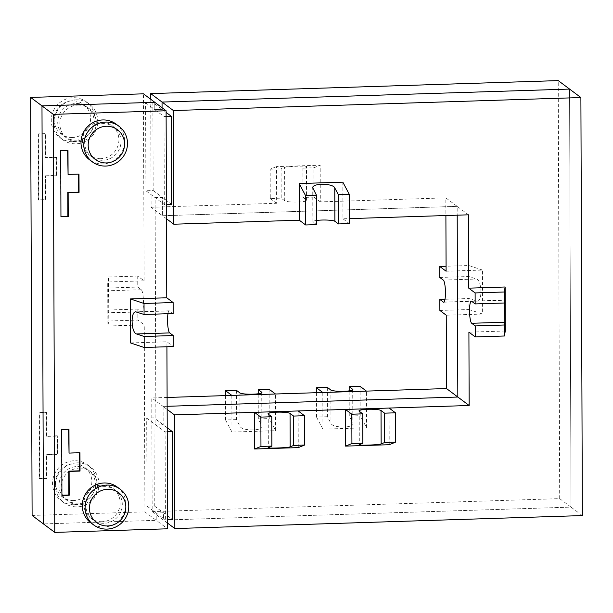 <?xml version="1.0" encoding="UTF-8"?>
<svg xmlns="http://www.w3.org/2000/svg" width="613" height="613" viewBox="0 0 613 613"><rect width="100%" height="100%" fill="white"/><g stroke="black" fill="none" stroke-linecap="round" stroke-linejoin="round"><path stroke-width="0.46" stroke-dasharray="3.06 2.3" d="M73.169 141.71A22.244 21.601 126.8 0 0 93.774 126.178A22.244 21.601 126.8 0 0 86.41 101.896A22.244 21.601 126.8 0 0 73.016 97.705A22.244 21.601 126.8 0 0 52.412 113.236A22.244 21.601 126.8 0 0 59.775 137.519A22.244 21.601 126.8 0 0 73.169 141.71M75.843 99.827A22.244 21.601 -53.2 0 1 89.245 104.018A22.244 21.601 -53.2 0 1 96.601 128.293A22.244 21.601 -53.2 0 1 75.997 143.825A22.244 21.601 -53.2 0 1 62.603 139.634A22.244 21.601 -53.2 0 1 55.247 115.359A22.244 21.601 -53.2 0 1 75.843 99.827M72.449 137.511A18.536 17.999 -53.2 0 1 54.189 119.757A18.536 17.999 -53.2 0 1 72.319 100.846A18.536 17.999 -53.2 0 1 90.578 118.6A18.536 17.999 -53.2 0 1 72.449 137.511M75.989 140.162A18.536 17.999 126.8 0 0 93.153 127.213A18.536 17.999 126.8 0 0 87.023 106.984A18.536 17.999 126.8 0 0 75.859 103.49A18.536 17.999 126.8 0 0 58.695 116.439A18.536 17.999 126.8 0 0 64.825 136.668A18.536 17.999 126.8 0 0 75.989 140.162M77.981 105.084A18.536 17.999 -53.2 0 1 89.146 108.57A18.536 17.999 -53.2 0 1 95.283 128.807A18.536 17.999 -53.2 0 1 78.112 141.749A18.536 17.999 -53.2 0 1 66.947 138.254A18.536 17.999 -53.2 0 1 60.817 118.025A18.536 17.999 -53.2 0 1 77.981 105.084M74.434 504.737A22.244 21.601 126.8 0 0 95.038 489.205A22.244 21.601 126.8 0 0 87.674 464.922A22.244 21.601 126.8 0 0 74.28 460.731A22.244 21.601 126.8 0 0 53.683 476.263A22.244 21.601 126.8 0 0 61.039 500.545A22.244 21.601 126.8 0 0 74.434 504.737M77.115 462.853A22.244 21.601 -53.2 0 1 90.509 467.037A22.244 21.601 -53.2 0 1 97.873 491.32A22.244 21.601 -53.2 0 1 77.269 506.851A22.244 21.601 -53.2 0 1 63.875 502.66A22.244 21.601 -53.2 0 1 56.511 478.385A22.244 21.601 -53.2 0 1 77.115 462.853M73.713 500.537A18.536 17.999 -53.2 0 1 55.461 482.783A18.536 17.999 -53.2 0 1 73.583 463.872A18.536 17.999 -53.2 0 1 91.843 481.626A18.536 17.999 -53.2 0 1 73.713 500.537M77.253 503.189A18.536 17.999 126.8 0 0 94.425 490.239A18.536 17.999 126.8 0 0 88.287 470.01A18.536 17.999 126.8 0 0 77.123 466.516A18.536 17.999 126.8 0 0 59.959 479.458A18.536 17.999 126.8 0 0 66.089 499.695A18.536 17.999 126.8 0 0 77.253 503.189M79.253 468.102A18.536 17.999 -53.2 0 1 90.418 471.596A18.536 17.999 -53.2 0 1 96.547 491.833A18.536 17.999 -53.2 0 1 79.376 504.775A18.536 17.999 -53.2 0 1 68.212 501.281A18.536 17.999 -53.2 0 1 62.082 481.052A18.536 17.999 -53.2 0 1 79.253 468.102M107.865 326.001L144.254 324.844L137.879 320.078L108.769 321.005L107.865 326.001L107.712 281.995L108.616 276.999L108.187 312.906L108.731 310.002L137.841 309.075L141.381 311.718A11.118 2.1 -91.8 0 0 141.695 311.833A11.118 2.1 -91.8 0 0 143.457 301.481A11.118 2.1 -91.8 0 0 141.304 289.719L137.764 287.076L108.654 288.003M32.106 515.449L144.906 511.855L144.254 324.844M108.616 276.999L137.726 276.072L144.101 280.838L143.442 93.827M144.101 280.838L107.712 281.995M45.485 175.793L56.396 175.448L56.335 157.112L45.416 157.464L45.331 133.626L38.06 133.856L38.29 199.861L45.561 199.631L45.485 175.793L45.921 199.892L38.642 200.129L38.412 134.124L45.684 133.895L45.768 157.725L56.687 157.38L56.748 175.709L45.837 176.061M57.308 435.797L46.389 436.15L46.304 412.311L39.033 412.541L39.263 478.546L46.534 478.316L46.45 454.478L57.369 454.133L57.308 435.797L57.722 454.402L46.81 454.746L46.895 478.584L39.615 478.814L39.385 412.81L46.657 412.58L46.741 436.41L57.66 436.065M152.867 102.517L145.595 102.746L145.902 190.75L153.173 190.52L152.867 102.517L162.077 109.398L162.07 107.75L162.077 109.398L154.798 109.635L162.077 109.398L166.108 112.417M150.737 99.283L151.12 207.271L162.445 215.738L162.384 197.409L155.104 197.639L155.901 424.985L163.173 424.755L163.112 406.419L167.134 406.296L163.112 406.419L151.779 397.952L152.177 511.625L163.51 520.092L163.479 512.759L156.208 512.989L156.231 520.33L43.439 523.923L156.231 520.33L144.906 511.855M153.173 190.52L162.384 197.409L155.104 197.639L155.901 424.985L163.173 424.755L163.112 406.419L167.142 409.438M152.177 511.625L559.692 498.637L571.017 507.112L569.561 89.077L571.017 507.112L163.51 520.092L163.479 512.759L156.208 512.989L156.231 520.33L167.564 528.797M559.692 498.637L558.228 80.609M153.97 417.874L146.699 418.104L147.005 506.108L154.277 505.878L153.97 417.874L167.211 427.774M154.277 505.878L172.69 519.648M167.104 397.462L151.779 397.952M446.095 271.214L482.477 270.057L482.63 314.055L446.249 315.22M151.12 207.271L276.647 203.271L276.517 166.598L320.178 165.211L320.308 201.876L445.835 197.876L445.896 215.538M231.829 395.4L231.959 432.065L275.62 430.671L275.49 394.006M322.79 392.496L322.921 429.169L366.582 427.774L366.451 391.109M146.699 418.104L165.104 431.874L165.41 519.878L167.533 519.809M147.005 506.108L165.41 519.878M145.595 102.746L154.798 109.635L154.775 102.294L154.798 109.635L164.008 116.516L164.315 204.52L166.429 204.451M145.902 190.75L164.315 204.52M445.835 197.876L457.168 206.351L457.198 215.178L457.168 206.351L162.445 215.738L162.384 197.409L171.586 204.29M236.373 390.282L236.472 419.614L240.028 426.341C241.943 431.062 262.663 431.138 262.065 426.418L258.303 418.924L258.219 393.768M231.959 432.065L225.553 419.966L236.472 419.614M225.553 419.966L225.469 395.6M269.115 389.24L269.222 418.572L275.62 430.671M258.303 418.924L269.222 418.572M327.334 387.385L327.434 416.717L330.989 423.437C332.913 428.165 353.624 428.242 353.027 423.522L349.264 416.02L349.18 390.872M322.921 429.169L316.523 417.062L327.434 416.717M316.523 417.062L316.438 392.703M360.076 386.343L360.183 415.675L366.582 427.774M349.264 416.02L360.183 415.675M137.726 276.072L137.764 287.076M137.841 309.075L137.879 320.078M108.731 310.002L108.769 321.005M303.021 197.455L306.561 200.106A11.118 1.624 179.8 0 1 306.761 200.413A11.118 1.624 179.8 0 1 296.715 202.068A11.118 1.624 179.8 0 1 284.731 200.803L281.191 198.152L281.083 168.82L284.608 167.395C286.509 166.414 307.22 165.61 306.646 166.544L302.914 168.123L303.021 197.455L313.933 197.11L313.833 167.778L320.178 165.211M276.517 166.598L270.172 169.165L270.272 198.505L281.191 198.152M270.172 169.165L281.083 168.82M302.914 168.123L313.833 167.778M320.308 201.876L313.933 197.11M270.272 198.505L276.647 203.271M439.759 277.451L468.861 276.524L476.447 279.038C481.872 280.271 482.592 301.55 477.198 301.144L468.937 298.523L445.007 299.29M482.477 270.057L468.822 265.521L446.072 266.249M468.822 265.521L468.861 276.524M468.937 298.523L468.976 309.527L482.63 314.055M439.873 310.454L468.976 309.527M116.148 124.14A22.244 21.601 -53.2 0 1 123.512 148.415A22.244 21.601 -53.2 0 1 102.907 163.947A22.244 21.601 -53.2 0 1 89.513 159.755M102.769 123.611A18.536 17.999 126.8 0 0 85.598 136.561A18.536 17.999 126.8 0 0 91.728 156.79A18.536 17.999 126.8 0 0 102.892 160.284A18.536 17.999 126.8 0 0 120.064 147.342A18.536 17.999 126.8 0 0 113.934 127.106A18.536 17.999 126.8 0 0 102.769 123.611M100.77 158.698A18.536 17.999 -53.2 0 1 89.605 155.204A18.536 17.999 -53.2 0 1 83.475 134.967A18.536 17.999 -53.2 0 1 100.639 122.025A18.536 17.999 -53.2 0 1 111.804 125.519A18.536 17.999 -53.2 0 1 117.941 145.748A18.536 17.999 -53.2 0 1 100.77 158.698M117.42 487.159A22.244 21.601 -53.2 0 1 124.776 511.441A22.244 21.601 -53.2 0 1 104.172 526.973A22.244 21.601 -53.2 0 1 90.778 522.782M104.034 486.638A18.536 17.999 126.8 0 0 86.862 499.58A18.536 17.999 126.8 0 0 93 519.816A18.536 17.999 126.8 0 0 104.164 523.31A18.536 17.999 126.8 0 0 121.328 510.361A18.536 17.999 126.8 0 0 115.198 490.132A18.536 17.999 126.8 0 0 104.034 486.638M102.042 521.717A18.536 17.999 -53.2 0 1 90.877 518.23A18.536 17.999 -53.2 0 1 84.74 497.994A18.536 17.999 -53.2 0 1 101.911 485.052A18.536 17.999 -53.2 0 1 113.076 488.546A18.536 17.999 -53.2 0 1 119.206 508.775A18.536 17.999 -53.2 0 1 102.042 521.717M130.523 342.943L166.912 341.786L173.28 346.552M166.928 346.751L166.912 341.786M79.966 452.746L68.694 452.823M68.61 429.269L61.338 429.223L61.921 495.22M78.993 174.061L67.721 174.146M67.637 150.583L60.365 150.537L60.948 216.535M166.483 218.757L162.445 215.738L457.168 206.351L468.493 214.818M582.35 515.579L571.017 507.112L163.51 520.092L167.541 523.111M298.278 447.62L298.148 410.955L254.487 412.342M389.24 444.716L389.109 408.051L345.448 409.446M342.836 182.153L342.966 218.818L349.318 218.619M505.288 331.005L468.907 332.162M167.226 431.805L165.104 431.874M166.123 116.447L164.008 116.516M167.993 313.718A11.118 2.1 88.2 0 1 169.311 310.791A11.118 2.1 88.2 0 1 169.625 310.906L173.165 313.549M316.576 220.442A11.118 1.624 -0.2 0 0 312.845 221.676A11.118 1.624 -0.2 0 0 313.051 221.983L316.592 224.634M342.966 218.818L349.341 223.584M261.743 392.856L261.858 425.644M239.913 392.933L240.028 426.341M352.705 389.952L352.82 422.748M330.874 390.029L330.989 423.437M141.381 311.718L108.233 312.776M141.304 289.719L108.156 290.777M306.561 200.106L306.439 166.698M284.731 200.803L284.608 167.395M443.996 302.079L476.523 301.044M443.299 280.095L476.447 279.038M268.233 414.112L268.348 447.521M359.195 411.216L359.318 444.624M169.625 310.906L136.477 311.956M313.051 221.983L312.936 188.574M471.619 301.282L504.775 300.224M86.41 101.896L89.245 104.018M87.023 106.984L89.146 108.57M87.674 464.922L90.509 467.037M88.287 470.01L90.418 471.596M261.943 392.542L262.065 426.418M352.912 389.646L353.027 423.522M68.212 501.281L66.089 499.695M63.875 502.66L61.039 500.545M66.947 138.254L64.825 136.668M62.603 139.634L59.775 137.519M141.695 311.833L108.187 312.906M306.761 200.413L306.646 166.544M443.689 302.217L477.198 301.144M89.605 155.204L91.728 156.79M90.877 518.23L93 519.816M268.027 413.806L268.149 447.674M358.996 410.902L359.111 444.777M113.076 488.546L115.198 490.132M111.804 125.519L113.934 127.106M169.311 310.791L135.802 311.856M312.845 221.676L312.73 187.8M471.305 301.167L504.813 300.094"/><path stroke-width="0.92" d="M30.65 97.421L32.106 515.449L43.439 523.923L41.983 105.888L154.775 102.294L143.442 93.827L30.65 97.421L41.983 105.888L154.775 102.294L166.1 110.769L53.308 114.363L54.772 532.39L167.564 528.797L166.928 346.751M173.379 110.539L162.047 102.064L162.07 107.75L162.047 102.064L569.561 89.077L558.228 80.609L150.721 93.59L162.047 102.064L569.561 89.077L580.894 97.551L173.379 110.539L173.778 224.212L166.483 218.757M150.721 93.59L150.737 99.283M475.236 325.932L471.696 323.281A11.118 2.1 88.2 0 1 469.543 311.519A11.118 2.1 88.2 0 1 471.305 301.167A11.118 2.1 88.2 0 1 471.619 301.282L475.159 303.925L504.269 302.998L504.813 300.094L504.851 322.223L504.346 324.997L475.236 325.932L475.274 336.928L468.907 332.162L469.16 405.5L457.834 397.032L167.134 406.296L457.834 397.032L457.198 215.178L457.834 397.032L446.502 388.558L366.451 391.109L360.076 386.343L349.165 386.688L352.705 389.332A11.118 1.624 179.8 0 1 352.912 389.646A11.118 1.624 179.8 0 1 342.859 391.301A11.118 1.624 179.8 0 1 330.874 390.029L327.334 387.385L316.415 387.73L322.79 392.496L366.451 391.109L275.49 394.006L269.115 389.24L258.203 389.584L261.743 392.236A11.118 1.624 179.8 0 1 261.943 392.542A11.118 1.624 179.8 0 1 251.897 394.197A11.118 1.624 179.8 0 1 239.913 392.933L236.373 390.282L225.454 390.627L231.829 395.393L275.49 394.006L167.104 397.462M445.896 215.538L446.095 271.214L439.72 266.448L439.759 277.451L443.299 280.095A11.118 2.1 -91.8 0 1 445.452 291.865A11.118 2.1 -91.8 0 1 443.689 302.217A11.118 2.1 -91.8 0 1 443.375 302.102L443.996 302.079M445.007 299.29L439.835 299.45L439.873 310.454L446.249 315.22L446.502 388.558M258.219 393.768L258.203 389.584M225.469 395.6L225.454 390.627M349.18 390.872L349.165 386.688M316.438 392.703L316.415 387.73M439.835 299.45L443.375 302.102M446.072 266.249L439.72 266.448M105.589 122.064A22.244 21.601 126.8 0 0 84.985 137.596A22.244 21.601 126.8 0 0 92.341 161.878A22.244 21.601 126.8 0 0 105.742 166.069A22.244 21.601 126.8 0 0 126.339 150.537A22.244 21.601 126.8 0 0 118.983 126.255A22.244 21.601 126.8 0 0 105.589 122.064M92.341 161.878L89.513 159.755A22.244 21.601 -53.2 0 1 82.15 135.481A22.244 21.601 -53.2 0 1 102.754 119.949A22.244 21.601 -53.2 0 1 116.148 124.14L118.983 126.255M106.31 126.263A18.536 17.999 -53.2 0 1 124.562 144.017A18.536 17.999 -53.2 0 1 106.432 162.928A18.536 17.999 -53.2 0 1 88.18 145.174A18.536 17.999 -53.2 0 1 106.31 126.263M106.854 485.09A22.244 21.601 126.8 0 0 86.249 500.622A22.244 21.601 126.8 0 0 93.613 524.904A22.244 21.601 126.8 0 0 107.007 529.096A22.244 21.601 126.8 0 0 127.611 513.564A22.244 21.601 126.8 0 0 120.248 489.281A22.244 21.601 126.8 0 0 106.854 485.09M93.613 524.904L90.778 522.782A22.244 21.601 -53.2 0 1 83.422 498.507A22.244 21.601 -53.2 0 1 104.018 482.975A22.244 21.601 -53.2 0 1 117.42 487.159L120.248 489.281M107.574 489.289A18.536 17.999 -53.2 0 1 125.834 507.043A18.536 17.999 -53.2 0 1 107.704 525.954A18.536 17.999 -53.2 0 1 89.444 508.2A18.536 17.999 -53.2 0 1 107.574 489.289M130.37 298.945L144.024 303.473L173.127 302.546L166.759 297.78L130.37 298.945L130.523 342.943L144.178 347.479L144.139 336.476L173.241 335.549L169.701 332.905A11.118 2.1 88.2 0 1 167.763 325.181A11.118 2.1 88.2 0 1 167.993 313.718M166.759 297.78L166.1 110.769M68.963 429.261L69.047 453.091L79.966 452.746L80.027 471.075L69.116 471.428L69.192 495.266L61.921 495.496L61.691 429.491L68.963 429.261M67.989 150.568L68.074 174.406L78.993 174.061L79.054 192.39L68.143 192.743L68.219 216.573L60.948 216.81L60.718 150.806L67.989 150.568M69.047 453.091L68.61 429.269M61.921 495.22L68.84 494.998L68.756 471.159L79.675 470.815L79.613 452.754M68.074 174.406L67.637 150.583M60.948 216.535L67.867 216.312L67.782 192.474L78.702 192.13L78.64 174.069M166.429 204.451L171.586 204.29L171.28 116.286L166.108 112.417M469.16 405.5L345.448 409.446L345.579 446.111L351.923 443.544L351.824 414.212L345.448 409.446L254.487 412.342L254.617 449.007L260.962 446.44L260.862 417.108L254.487 412.342L174.444 414.894L174.835 528.567L582.35 515.579L580.894 97.551M174.835 528.567L167.541 523.111M167.533 519.809L172.69 519.648L172.383 431.636L167.211 427.774M174.444 414.894L167.142 409.438M349.318 218.619L468.493 214.818L468.753 288.164L505.135 286.999L505.288 331.005L504.384 336.001L475.274 336.928M173.778 224.212L299.305 220.213L299.175 183.548L342.836 182.153L349.234 194.252L349.341 223.584L338.422 223.937L334.882 221.285A11.118 1.624 -0.2 0 0 327.526 220.082A11.118 1.624 -0.2 0 0 316.576 220.442M254.617 449.007L298.278 447.62L304.623 445.053L293.711 445.398L293.604 416.066L290.064 413.415A11.118 1.624 -0.2 0 0 278.08 412.151A11.118 1.624 -0.2 0 0 268.027 413.806A11.118 1.624 -0.2 0 0 268.233 414.112L271.774 416.756L271.881 446.095L268.149 447.674C267.567 448.609 288.286 447.804 290.179 446.823L293.711 445.398M345.579 446.111L389.24 444.716L395.584 442.149L384.673 442.502L384.573 413.162L381.025 410.518A11.118 1.624 -0.2 0 0 369.041 409.246A11.118 1.624 -0.2 0 0 358.996 410.902A11.118 1.624 -0.2 0 0 359.195 411.216L362.735 413.859L362.842 443.191L359.111 444.777C358.536 445.705 379.248 444.908 381.148 443.927L384.673 442.502M54.772 532.39L43.439 523.923L41.983 105.888L53.308 114.363M172.383 431.636L167.226 431.805M171.28 116.286L166.123 116.447M260.862 417.108L271.774 416.756M260.962 446.44L271.881 446.095M293.604 416.066L304.523 415.714L304.623 445.053M298.148 410.948L304.523 415.714M351.824 414.212L362.735 413.859M351.923 443.544L362.842 443.191M384.573 413.162L395.485 412.817L395.584 442.149M389.109 408.051L395.485 412.817M173.127 302.546L173.165 313.549L144.063 314.477L135.802 311.856C130.408 311.45 131.136 332.729 136.553 333.962L144.139 336.476M144.024 303.473L144.063 314.477M173.241 335.549L173.28 346.552L144.178 347.479M299.175 183.548L305.573 195.647L305.68 224.979L316.592 224.634L316.492 195.294L312.73 187.8C312.132 183.08 332.851 183.157 334.767 187.877L338.322 194.605L338.422 223.937M305.573 195.647L316.492 195.294M338.322 194.605L349.234 194.252M305.68 224.979L299.305 220.213M505.135 286.999L504.231 291.995L504.269 302.998M504.231 291.995L475.121 292.93L475.159 303.925M504.346 324.997L504.384 336.001M475.121 292.93L468.753 288.164M261.743 392.236L261.743 392.856M352.705 389.332L352.705 389.952M290.064 413.415L290.179 446.823M381.025 410.518L381.148 443.927M169.701 332.905L136.553 333.962M334.882 221.285L334.767 187.877M471.696 323.281L504.851 322.223"/></g></svg>
